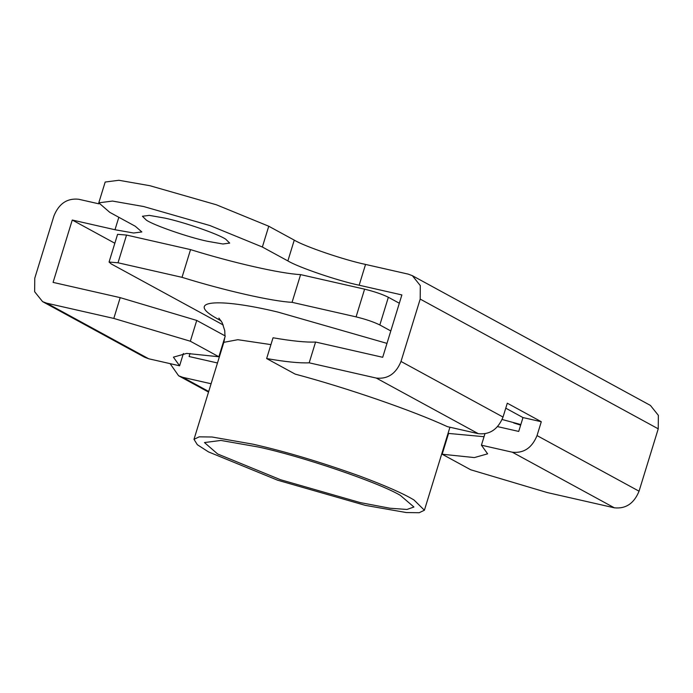<?xml version="1.0" encoding="UTF-8"?>
<svg xmlns="http://www.w3.org/2000/svg" width="693" height="693" viewBox="0 0 693 693"><rect width="100%" height="100%" fill="white"/><g stroke="black" fill="none" stroke-linecap="round" stroke-linejoin="round"><path stroke-width="1.04" d="M389.856 508.22L406.999 509.459L413.929 507.007L400.311 495.348C378.733 482.441 300.892 455.977 258.186 446.985L220.902 440.445L204.461 442.558L217.637 453.976L280.526 479.729L360.204 502.581L389.856 508.22M365.306 505.362L406.315 512.551L419.204 512.725L424.411 510.23L414.007 500C403.863 493.797 385.819 485.836 359.866 476.117C321.041 462.17 285.447 451.533 253.084 444.204L212.075 437.006L199.194 436.841L193.988 439.336L197.349 444.724L208.48 451.897L277.659 480.223L365.306 505.362M390.8 330.951L379.833 324.974C373.735 321.959 365.817 319.265 356.072 316.874L292.065 302.33C272.106 301.36 224.419 290.523 182.025 277.33L118.018 262.786L109.061 262.041L111.261 263.946L223.241 324.982M520.833 424.558L502.13 419.499M109.061 262.041L117.585 234.329L126.542 235.066L190.549 249.61C232.943 262.812 280.63 273.64 300.597 274.619L292.065 302.33M399.324 303.239L388.357 297.262C382.259 294.248 374.341 291.545 364.596 289.163L300.597 274.619M190.549 249.61L182.025 277.33M164.804 218.096L149.272 215.376L142.42 216.251L146.362 220.131C153.577 225.19 188.167 237.249 207.32 241.259L222.851 243.988L229.704 243.104L225.762 239.232C218.546 234.165 183.957 222.115 164.804 218.096M512.326 452.208C523.778 453.404 532.016 447.86 537.032 435.585L639.05 491.19C634.034 503.456 625.796 509 614.345 507.813L512.326 452.208L481.427 445.192L484.909 433.861M309.182 362.82C299.705 363.253 285.525 361.833 266.64 358.558L273.042 337.777C291.918 341.043 306.098 342.463 315.575 342.039L309.182 362.82L376.299 378.075C387.751 379.262 395.989 373.726 401.004 361.451L420.192 299.09L420.304 285.594L412.37 275.684L408.272 274.142L365.549 264.431L359.156 285.221C337.638 280.7 298.44 267.333 287.864 260.914L262.361 247.02L209.953 225.554L143.555 206.514L112.483 201.065L98.778 202.832L109.763 212.344L135.265 226.239L141.848 231.947L133.628 233.013L114.986 229.738L118.824 217.281M401.004 361.451L503.031 417.056C498.007 429.322 489.769 434.866 478.317 433.679L376.299 378.075M170.106 363.643L178.612 375.771L182.709 377.313L208.714 391.484M98.813 203.82L78.655 199.246C67.204 198.059 58.966 203.595 53.95 215.869L34.763 278.231L34.65 291.727L42.585 301.628L46.682 303.179L148.7 358.775L144.603 357.233L42.585 301.628M412.37 275.684L650.415 405.422L658.35 415.332L658.237 428.828L420.192 299.09M120.201 297.644L113.808 318.425L190.341 341.225L196.734 320.435L120.201 297.644L53.075 282.389L72.263 220.028L114.986 229.738M190.341 341.225L218.858 356.765L225.251 335.975L196.734 320.435M218.858 356.765L186.66 353.413L173.406 357.164L179.6 365.8L183.385 353.499M190.047 353.465L189.102 356.523L217.481 362.976M478.317 433.679L447.418 426.654C412.69 410.594 347.193 387.993 295.157 374.107L266.64 358.558M315.575 342.039L382.701 357.293L401.879 294.932L359.156 285.221M614.345 507.813L547.219 492.558L470.686 469.767L442.169 454.227L448.562 433.437L484.035 436.703M442.169 454.227L474.367 457.579L487.612 453.828L481.427 445.192M505.76 408.177L522.981 417.567L518.719 431.427L497.609 426.628M211.088 383.757L182.709 377.313M179.6 365.8L148.7 358.775M113.808 318.425L46.682 303.179M522.981 417.567L541.294 421.725L537.032 435.585M503.031 417.056L507.293 403.196L541.294 421.725M287.864 260.914L294.265 240.133C304.833 246.543 344.04 259.91 365.549 264.431M294.265 240.133L268.754 226.23L216.355 204.773L149.948 185.724L118.884 180.275L105.18 182.042L98.778 202.832M520.651 425.138L513.66 422.929M639.05 491.19L658.237 428.828M114.847 243.243L72.263 220.028M270.937 344.612L237.838 339.7L223.83 342.333L193.988 439.336M221.188 320.946L217.879 319.049C183.758 300.589 216.961 297.375 277.85 312.067L386.98 343.381M388.357 297.262L379.833 324.974M364.596 289.163L356.072 316.874M126.542 235.066L118.018 262.786M262.361 247.02L268.754 226.23M449.939 427.226L424.411 510.23M223.83 342.333L224.879 337.214M224.982 335.828L224.74 330.613L222.158 322.617L218.893 318.078M178.612 375.771L208.532 392.073"/></g></svg>
